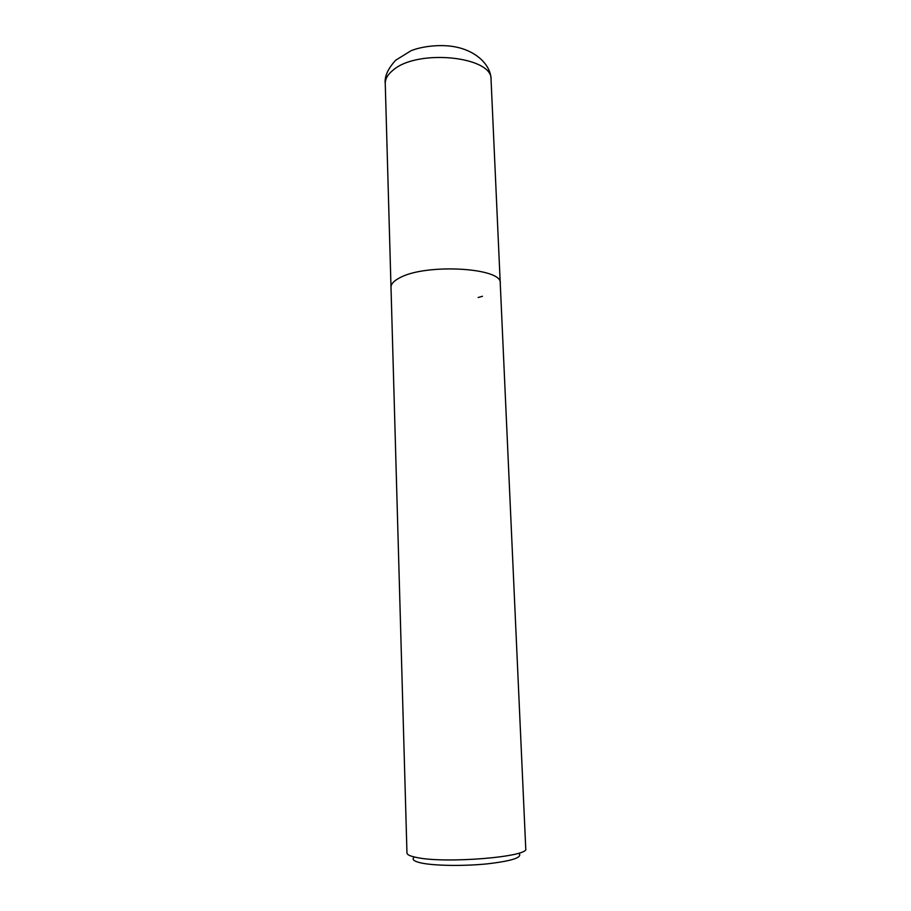 <?xml version="1.0" encoding="UTF-8"?>
<svg xmlns="http://www.w3.org/2000/svg" width="911" height="911" viewBox="0 0 911 911"><rect width="100%" height="100%" fill="white"/><g stroke="black" fill="none" stroke-linecap="round" stroke-linejoin="round"><path stroke-width="1.37" d="M413.97 857.376C411.601 859.574 414.186 861.476 421.713 863.081C435.082 865.837 463.972 866.213 487.26 863.856C511.936 860.963 522.538 857.524 519.088 853.516M385.251 83.607L391.001 287.25C390.944 284.073 393.711 281.009 399.28 278.06C393.711 281.009 390.944 284.073 391.001 287.25L406.966 853.003C407.058 854.712 410.201 856.181 416.407 857.433C445.012 863.913 530.02 856.83 525.749 848.653L491.063 79.724C493.352 56.528 417.682 48.477 393.142 70.101C387.79 74.383 385.148 78.893 385.251 83.607C384.362 76.672 387.824 68.894 395.625 60.263L410.963 50.777C422.351 46.051 441.288 44.206 454.6 46.768C477.444 50.925 491.166 66.047 491.063 79.724M399.28 278.06C424.879 263.165 503.02 267.606 500.253 283.241C503.02 267.606 424.879 263.165 399.28 278.06M482.477 296.28L478.138 297.51"/></g></svg>

